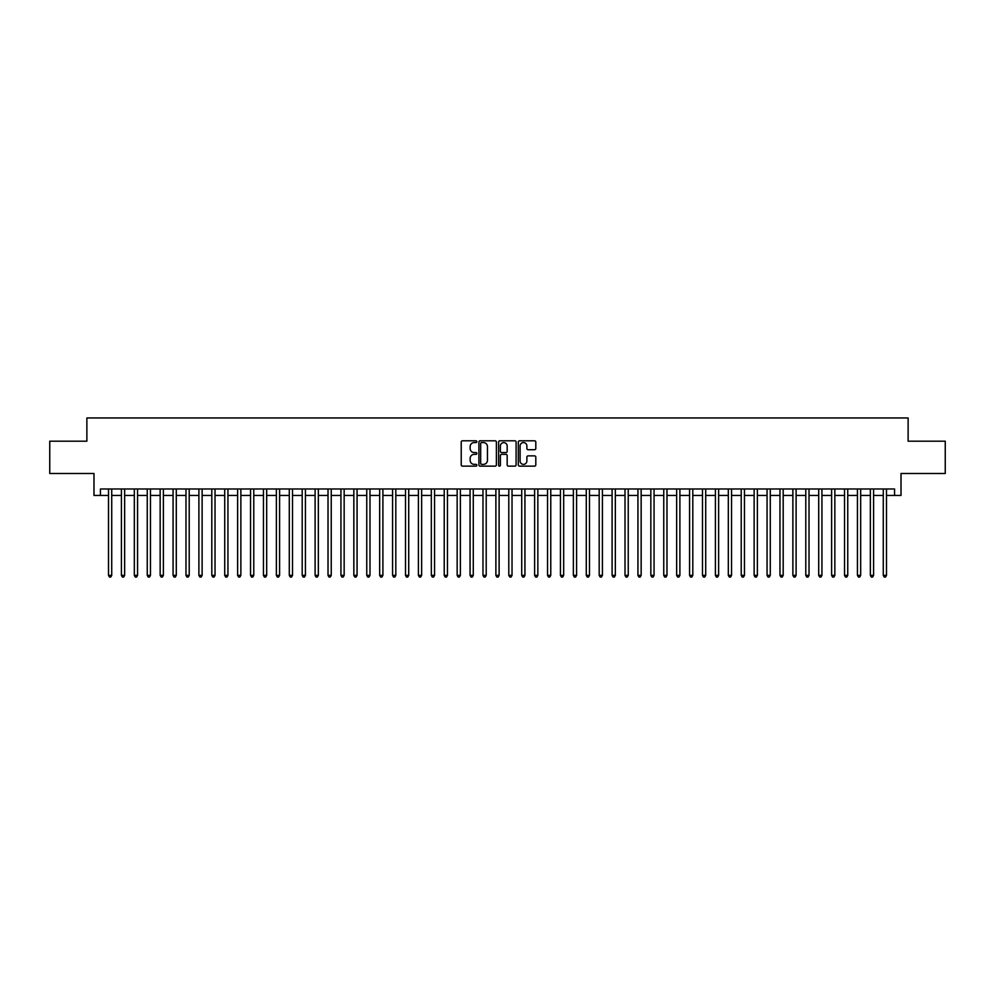 <?xml version="1.0" encoding="UTF-8"?>
<svg xmlns="http://www.w3.org/2000/svg" width="995" height="995" viewBox="0 0 995 995"><rect width="100%" height="100%" fill="white"/><g stroke="black" fill="none" stroke-linecap="round" stroke-linejoin="round"><path stroke-width="1.49" d="M476.841 441.68A0.883 0.883 0 0 0 475.958 440.797L462.488 440.797A1.269 1.269 0 0 0 461.22 442.066L461.22 464.876A1.269 1.269 0 0 0 462.488 466.145L475.958 466.145A0.883 0.883 0 0 0 476.841 465.25A0.883 0.883 0 0 0 475.958 464.366L474.205 464.366A4.055 4.055 0 0 1 470.15 460.312L470.15 458.409A4.055 4.055 0 0 1 474.205 454.354L475.958 454.354A0.883 0.883 0 0 0 476.841 453.471A0.883 0.883 0 0 0 475.958 452.576L474.205 452.576A4.055 4.055 0 0 1 470.15 448.521L470.15 446.618A4.055 4.055 0 0 1 474.205 442.564L475.958 442.564A0.883 0.883 0 0 0 476.841 441.68M534.539 449.728A1.269 1.269 0 0 0 535.808 448.459L535.808 442.066A1.269 1.269 0 0 0 534.539 440.797L519.589 440.797A1.269 1.269 0 0 0 518.32 442.066L518.32 464.876A1.269 1.269 0 0 0 519.589 466.145L534.539 466.145A1.269 1.269 0 0 0 535.808 464.876L535.808 457.14A1.269 1.269 0 0 0 534.539 455.872L528.146 455.872A1.269 1.269 0 0 0 526.877 457.14L526.877 460.971A3.395 3.395 0 0 1 523.482 464.366A3.395 3.395 0 0 1 520.099 460.971L520.099 445.959A3.395 3.395 0 0 1 523.482 442.564A3.395 3.395 0 0 1 526.877 445.959L526.877 448.459A1.269 1.269 0 0 0 528.146 449.728L534.539 449.728M100.433 495.435L100.433 488.98L894.567 488.98L894.567 495.435L901.022 495.435L901.022 473.483L945.25 473.483L945.25 441.195L908.124 441.195L908.124 417.962L86.876 417.962L86.876 441.195L49.75 441.195L49.75 473.483L93.978 473.483L93.978 495.435L108.505 495.435M496.393 442.066A1.269 1.269 0 0 0 495.124 440.797L480.162 440.797A1.269 1.269 0 0 0 478.906 442.066L478.906 464.876A1.269 1.269 0 0 0 480.162 466.145L495.124 466.145A1.269 1.269 0 0 0 496.393 464.876L496.393 442.066M499.876 440.797L514.838 440.797A1.269 1.269 0 0 1 516.094 442.066L516.094 464.876A1.269 1.269 0 0 1 514.838 466.145L508.433 466.145A1.269 1.269 0 0 1 507.164 464.876L507.164 455.623A1.269 1.269 0 0 0 505.895 454.354L501.654 454.354A1.269 1.269 0 0 0 500.385 455.623L500.385 465.25A0.883 0.883 0 0 1 499.502 466.145A0.883 0.883 0 0 1 498.607 465.25L498.607 442.066A1.269 1.269 0 0 1 499.876 440.797M111.726 495.435L121.415 495.435M124.649 495.435L134.325 495.435M137.559 495.435L147.248 495.435M150.469 495.435L160.158 495.435M163.379 495.435L173.068 495.435M176.289 495.435L185.978 495.435M189.212 495.435L198.888 495.435M202.122 495.435L211.811 495.435M215.032 495.435L224.721 495.435M227.942 495.435L237.631 495.435M240.865 495.435L250.541 495.435M253.775 495.435L263.451 495.435M266.685 495.435L276.374 495.435M279.595 495.435L289.284 495.435M292.505 495.435L302.194 495.435M305.428 495.435L315.104 495.435M318.338 495.435L328.014 495.435M331.248 495.435L340.937 495.435M344.158 495.435L353.847 495.435M357.068 495.435L366.757 495.435M369.991 495.435L379.667 495.435M382.901 495.435L392.59 495.435M395.811 495.435L405.5 495.435M408.721 495.435L418.41 495.435M421.644 495.435L431.32 495.435M434.554 495.435L444.23 495.435M447.464 495.435L457.153 495.435M460.374 495.435L470.063 495.435M473.284 495.435L482.973 495.435M486.207 495.435L495.883 495.435M499.117 495.435L508.793 495.435M512.027 495.435L521.716 495.435M524.937 495.435L534.626 495.435M537.847 495.435L547.536 495.435M550.77 495.435L560.446 495.435M563.68 495.435L573.356 495.435M576.59 495.435L586.279 495.435M589.5 495.435L599.189 495.435M602.41 495.435L612.099 495.435M615.333 495.435L625.009 495.435M628.243 495.435L637.932 495.435M641.153 495.435L650.842 495.435M654.063 495.435L663.752 495.435M666.986 495.435L676.662 495.435M679.896 495.435L689.572 495.435M692.806 495.435L702.495 495.435M705.716 495.435L715.405 495.435M718.626 495.435L728.315 495.435M731.549 495.435L741.225 495.435M744.459 495.435L754.135 495.435M757.369 495.435L767.058 495.435M770.279 495.435L779.968 495.435M783.189 495.435L792.878 495.435M796.112 495.435L805.788 495.435M809.022 495.435L818.711 495.435M821.932 495.435L831.621 495.435M834.842 495.435L844.531 495.435M847.752 495.435L857.441 495.435M860.675 495.435L870.351 495.435M873.585 495.435L883.274 495.435M886.495 495.435L894.567 495.435M481.568 442.564A0.883 0.883 0 0 0 480.672 443.459L480.672 463.483A0.883 0.883 0 0 0 481.568 464.366L483.396 464.366A4.055 4.055 0 0 0 487.45 460.312L487.45 446.618A4.055 4.055 0 0 0 483.396 442.564L481.568 442.564M507.164 446.021A3.395 3.395 0 0 0 503.769 442.626A3.395 3.395 0 0 0 500.385 446.021L500.385 451.307A1.269 1.269 0 0 0 501.654 452.576L505.895 452.576A1.269 1.269 0 0 0 507.164 451.307L507.164 446.021M111.726 488.98L111.726 575.359L108.505 575.359L108.505 488.98M111.726 575.359L110.768 577.038L109.475 577.038L108.505 575.359M124.649 488.98L124.649 575.359L121.415 575.359L121.415 488.98M124.649 575.359L123.678 577.038L122.385 577.038L121.415 575.359M137.559 488.98L137.559 575.359L134.325 575.359L134.325 488.98M137.559 575.359L136.589 577.038L135.295 577.038L134.325 575.359M150.469 488.98L150.469 575.359L147.248 575.359L147.248 488.98M150.469 575.359L149.499 577.038L148.205 577.038L147.248 575.359M163.379 488.98L163.379 575.359L160.158 575.359L160.158 488.98M163.379 575.359L162.409 577.038L161.128 577.038L160.158 575.359M176.289 488.98L176.289 575.359L173.068 575.359L173.068 488.98M176.289 575.359L175.331 577.038L174.038 577.038L173.068 575.359M189.212 488.98L189.212 575.359L185.978 575.359L185.978 488.98M189.212 575.359L188.242 577.038L186.948 577.038L185.978 575.359M202.122 488.98L202.122 575.359L198.888 575.359L198.888 488.98M202.122 575.359L201.152 577.038L199.858 577.038L198.888 575.359M215.032 488.98L215.032 575.359L211.811 575.359L211.811 488.98M215.032 575.359L214.062 577.038L212.768 577.038L211.811 575.359M227.942 488.98L227.942 575.359L224.721 575.359L224.721 488.98M227.942 575.359L226.972 577.038L225.691 577.038L224.721 575.359M240.865 488.98L240.865 575.359L237.631 575.359L237.631 488.98M240.865 575.359L239.894 577.038L238.601 577.038L237.631 575.359M253.775 488.98L253.775 575.359L250.541 575.359L250.541 488.98M253.775 575.359L252.805 577.038L251.511 577.038L250.541 575.359M266.685 488.98L266.685 575.359L263.451 575.359L263.451 488.98M266.685 575.359L265.715 577.038L264.421 577.038L263.451 575.359M279.595 488.98L279.595 575.359L276.374 575.359L276.374 488.98M279.595 575.359L278.625 577.038L277.331 577.038L276.374 575.359M292.505 488.98L292.505 575.359L289.284 575.359L289.284 488.98M292.505 575.359L291.547 577.038L290.254 577.038L289.284 575.359M305.428 488.98L305.428 575.359L302.194 575.359L302.194 488.98M305.428 575.359L304.458 577.038L303.164 577.038L302.194 575.359M318.338 488.98L318.338 575.359L315.104 575.359L315.104 488.98M318.338 575.359L317.368 577.038L316.074 577.038L315.104 575.359M331.248 488.98L331.248 575.359L328.014 575.359L328.014 488.98M331.248 575.359L330.278 577.038L328.984 577.038L328.014 575.359M344.158 488.98L344.158 575.359L340.937 575.359L340.937 488.98M344.158 575.359L343.188 577.038L341.907 577.038L340.937 575.359M357.068 488.98L357.068 575.359L353.847 575.359L353.847 488.98M357.068 575.359L356.11 577.038L354.817 577.038L353.847 575.359M369.991 488.98L369.991 575.359L366.757 575.359L366.757 488.98M369.991 575.359L369.021 577.038L367.727 577.038L366.757 575.359M382.901 488.98L382.901 575.359L379.667 575.359L379.667 488.98M382.901 575.359L381.931 577.038L380.637 577.038L379.667 575.359M395.811 488.98L395.811 575.359L392.59 575.359L392.59 488.98M395.811 575.359L394.841 577.038L393.547 577.038L392.59 575.359M408.721 488.98L408.721 575.359L405.5 575.359L405.5 488.98M408.721 575.359L407.751 577.038L406.47 577.038L405.5 575.359M421.644 488.98L421.644 575.359L418.41 575.359L418.41 488.98M421.644 575.359L420.674 577.038L419.38 577.038L418.41 575.359M434.554 488.98L434.554 575.359L431.32 575.359L431.32 488.98M434.554 575.359L433.584 577.038L432.29 577.038L431.32 575.359M447.464 488.98L447.464 575.359L444.23 575.359L444.23 488.98M447.464 575.359L446.494 577.038L445.2 577.038L444.23 575.359M460.374 488.98L460.374 575.359L457.153 575.359L457.153 488.98M460.374 575.359L459.404 577.038L458.11 577.038L457.153 575.359M473.284 488.98L473.284 575.359L470.063 575.359L470.063 488.98M473.284 575.359L472.314 577.038L471.033 577.038L470.063 575.359M486.207 488.98L486.207 575.359L482.973 575.359L482.973 488.98M486.207 575.359L485.237 577.038L483.943 577.038L482.973 575.359M499.117 488.98L499.117 575.359L495.883 575.359L495.883 488.98M499.117 575.359L498.147 577.038L496.853 577.038L495.883 575.359M512.027 488.98L512.027 575.359L508.793 575.359L508.793 488.98M512.027 575.359L511.057 577.038L509.763 577.038L508.793 575.359M524.937 488.98L524.937 575.359L521.716 575.359L521.716 488.98M524.937 575.359L523.967 577.038L522.686 577.038L521.716 575.359M537.847 488.98L537.847 575.359L534.626 575.359L534.626 488.98M537.847 575.359L536.89 577.038L535.596 577.038L534.626 575.359M550.77 488.98L550.77 575.359L547.536 575.359L547.536 488.98M550.77 575.359L549.8 577.038L548.506 577.038L547.536 575.359M563.68 488.98L563.68 575.359L560.446 575.359L560.446 488.98M563.68 575.359L562.71 577.038L561.416 577.038L560.446 575.359M576.59 488.98L576.59 575.359L573.356 575.359L573.356 488.98M576.59 575.359L575.62 577.038L574.326 577.038L573.356 575.359M589.5 488.98L589.5 575.359L586.279 575.359L586.279 488.98M589.5 575.359L588.53 577.038L587.249 577.038L586.279 575.359M602.41 488.98L602.41 575.359L599.189 575.359L599.189 488.98M602.41 575.359L601.453 577.038L600.159 577.038L599.189 575.359M615.333 488.98L615.333 575.359L612.099 575.359L612.099 488.98M615.333 575.359L614.363 577.038L613.069 577.038L612.099 575.359M628.243 488.98L628.243 575.359L625.009 575.359L625.009 488.98M628.243 575.359L627.273 577.038L625.979 577.038L625.009 575.359M641.153 488.98L641.153 575.359L637.932 575.359L637.932 488.98M641.153 575.359L640.183 577.038L638.889 577.038L637.932 575.359M654.063 488.98L654.063 575.359L650.842 575.359L650.842 488.98M654.063 575.359L653.093 577.038L651.812 577.038L650.842 575.359M666.986 488.98L666.986 575.359L663.752 575.359L663.752 488.98M666.986 575.359L666.016 577.038L664.722 577.038L663.752 575.359M679.896 488.98L679.896 575.359L676.662 575.359L676.662 488.98M679.896 575.359L678.926 577.038L677.632 577.038L676.662 575.359M692.806 488.98L692.806 575.359L689.572 575.359L689.572 488.98M692.806 575.359L691.836 577.038L690.542 577.038L689.572 575.359M705.716 488.98L705.716 575.359L702.495 575.359L702.495 488.98M705.716 575.359L704.746 577.038L703.453 577.038L702.495 575.359M718.626 488.98L718.626 575.359L715.405 575.359L715.405 488.98M718.626 575.359L717.669 577.038L716.375 577.038L715.405 575.359M731.549 488.98L731.549 575.359L728.315 575.359L728.315 488.98M731.549 575.359L730.579 577.038L729.285 577.038L728.315 575.359M744.459 488.98L744.459 575.359L741.225 575.359L741.225 488.98M744.459 575.359L743.489 577.038L742.195 577.038L741.225 575.359M757.369 488.98L757.369 575.359L754.135 575.359L754.135 488.98M757.369 575.359L756.399 577.038L755.106 577.038L754.135 575.359M770.279 488.98L770.279 575.359L767.058 575.359L767.058 488.98M770.279 575.359L769.309 577.038L768.028 577.038L767.058 575.359M783.189 488.98L783.189 575.359L779.968 575.359L779.968 488.98M783.189 575.359L782.232 577.038L780.938 577.038L779.968 575.359M796.112 488.98L796.112 575.359L792.878 575.359L792.878 488.98M796.112 575.359L795.142 577.038L793.848 577.038L792.878 575.359M809.022 488.98L809.022 575.359L805.788 575.359L805.788 488.98M809.022 575.359L808.052 577.038L806.758 577.038L805.788 575.359M821.932 488.98L821.932 575.359L818.711 575.359L818.711 488.98M821.932 575.359L820.962 577.038L819.669 577.038L818.711 575.359M834.842 488.98L834.842 575.359L831.621 575.359L831.621 488.98M834.842 575.359L833.872 577.038L832.591 577.038L831.621 575.359M847.752 488.98L847.752 575.359L844.531 575.359L844.531 488.98M847.752 575.359L846.795 577.038L845.501 577.038L844.531 575.359M860.675 488.98L860.675 575.359L857.441 575.359L857.441 488.98M860.675 575.359L859.705 577.038L858.411 577.038L857.441 575.359M873.585 488.98L873.585 575.359L870.351 575.359L870.351 488.98M873.585 575.359L872.615 577.038L871.321 577.038L870.351 575.359M886.495 488.98L886.495 575.359L883.274 575.359L883.274 488.98M886.495 575.359L885.525 577.038L884.232 577.038L883.274 575.359"/></g></svg>
